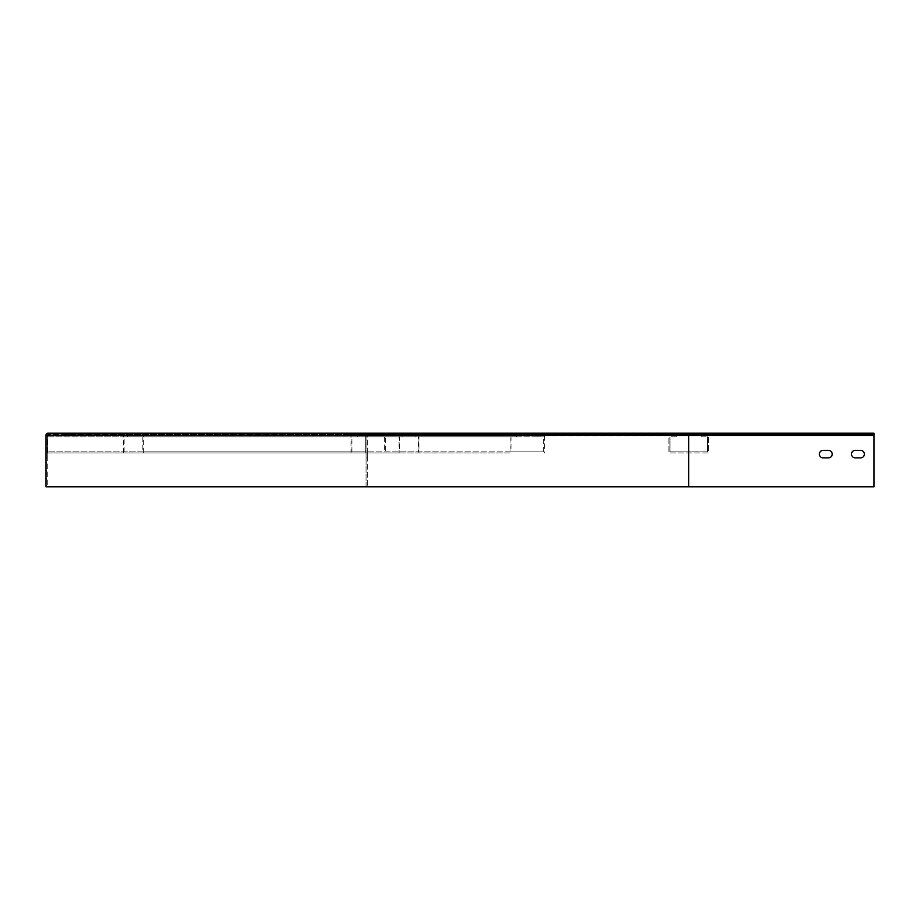 <?xml version="1.0" encoding="UTF-8"?>
<svg xmlns="http://www.w3.org/2000/svg" width="920" height="920" viewBox="0 0 920 920"><rect width="100%" height="100%" fill="white"/><g stroke="black" fill="none" stroke-linecap="round" stroke-linejoin="round"><path stroke-width="0.69" stroke-dasharray="4.6 3.45" d="M47.288 435.148L688.689 435.148L688.689 486.784L47.288 486.784L47.288 435.148A0.644 0.644 0 0 1 47.932 434.504L688.689 434.504L63.135 434.504L63.135 435.792L67.206 435.792A1.288 1.288 0 0 0 68.494 434.504A1.288 1.288 0 0 0 67.206 433.216L688.689 433.216L688.689 435.792L676.372 435.792L708.504 435.792L708.504 452.928L668.874 452.928L668.874 435.792L47.61 435.792L63.261 435.792L47.61 435.792L47.61 452.928L47.61 435.792L63.135 435.792L63.135 434.504L47.932 434.504A0.644 0.644 0 0 0 47.288 435.148L47.288 486.784L46 486.784L46 435.148A1.932 1.932 0 0 1 47.932 433.216L67.206 433.216A1.288 1.288 0 0 1 68.494 434.504A1.288 1.288 0 0 1 67.206 435.792L874 435.792L874 434.504L874 486.784L874 433.216L874 486.784L367.344 486.784L367.344 435.148A1.932 1.932 0 0 0 365.412 433.216L346.138 433.216A1.288 1.288 0 0 0 344.85 434.504A1.288 1.288 0 0 0 346.138 435.792L350.209 435.792L350.209 434.504L365.412 434.504A0.644 0.644 0 0 1 366.056 435.148L366.056 486.784L367.344 486.784L367.344 435.148A1.932 1.932 0 0 0 365.412 433.216M708.504 435.792L874 435.792L701.005 435.792L874 435.792L874 433.216L688.689 433.216L874 433.216L688.689 433.216L688.689 435.792L708.504 435.792L708.504 452.928L668.874 452.928L668.874 435.792L676.372 435.792L676.372 436.862L669.944 436.862L676.372 436.862L676.372 435.792L708.504 435.792M367.344 435.792L528.195 435.792L367.344 435.792M415.161 435.792L516.545 435.792L401.913 435.792L415.161 435.792L415.161 436.862L139.656 436.862L139.656 435.792L143.405 435.792L143.405 452.928L123.59 452.928L123.59 435.792L140.898 435.792L127.34 435.792L127.34 436.862L402.845 436.862L127.34 436.862M139.656 435.792L143.405 435.792M537.878 435.792L530.231 435.792L537.878 435.792L537.878 436.862L378.822 436.862L378.822 435.792L385.308 435.792L385.308 452.928L350.991 452.928L350.991 435.792L365.309 435.792L357.478 435.792L357.478 436.862L516.545 436.862L357.478 436.862M378.822 435.792L385.308 435.792M46 450.363L46 457.861L46 450.363L47.288 450.363L47.288 457.861L47.288 450.363L47.288 457.861L47.288 450.363L46 450.363M346.138 433.216A1.288 1.288 0 0 0 344.85 434.504A1.288 1.288 0 0 0 346.138 435.792L350.428 435.792L350.209 434.504L688.689 434.504L688.689 435.792L688.689 434.504L874 434.504L365.412 434.504A0.644 0.644 0 0 1 366.056 435.148L366.056 486.784L874 486.784L688.689 486.784L688.689 435.148L874 435.148L367.344 435.148M47.288 457.861L46 457.861L47.288 457.861M860.614 450.363A3.749 3.749 0 0 1 864.363 454.112A3.749 3.749 0 0 1 860.614 457.861L855.255 457.861A3.749 3.749 0 0 1 851.506 454.112A3.749 3.749 0 0 1 855.255 450.363L860.614 450.363A3.749 3.749 0 0 1 864.363 454.112A3.749 3.749 0 0 1 860.614 457.861L855.255 457.861A3.749 3.749 0 0 1 851.506 454.112A3.749 3.749 0 0 1 855.255 450.363L860.614 450.363A3.749 3.749 0 0 1 864.363 454.112A3.749 3.749 0 0 1 860.614 457.861L855.255 457.861A3.749 3.749 0 0 1 851.506 454.112A3.749 3.749 0 0 1 855.255 450.363L860.614 450.363M823.124 450.363L828.471 450.363A3.749 3.749 0 0 1 832.22 454.112A3.749 3.749 0 0 1 828.471 457.861L823.124 457.861A3.749 3.749 0 0 1 819.375 454.112A3.749 3.749 0 0 1 823.124 450.363L828.471 450.363A3.749 3.749 0 0 1 832.22 454.112A3.749 3.749 0 0 1 828.471 457.861L823.124 457.861A3.749 3.749 0 0 1 819.375 454.112A3.749 3.749 0 0 1 823.124 450.363L828.471 450.363A3.749 3.749 0 0 1 832.22 454.112A3.749 3.749 0 0 1 828.471 457.861L823.124 457.861M123.59 435.792L127.34 435.792M350.991 435.792L357.478 435.792M402.845 435.792L382.616 435.792L402.845 435.792L402.845 436.862M123.59 452.928L399.096 452.928L399.096 435.792M143.405 452.928L399.096 452.928M418.91 435.792L418.91 452.928M415.161 436.862L418.381 436.862L418.381 451.858L399.636 451.858L399.636 436.862M139.656 436.862L418.381 436.862M142.864 436.862L142.864 451.858L418.381 451.858M142.864 451.858L399.636 451.858M124.12 451.858L124.12 436.862M350.784 435.792L365.734 435.792L365.734 452.928L365.734 435.792L350.784 435.792M366.056 435.148L874 434.504L688.689 434.504L688.689 486.784M346.138 435.792L67.206 435.792L346.138 435.792M367.344 450.363L367.344 457.861L367.344 450.363L367.344 457.861L367.344 450.363L366.056 450.363L366.056 457.861L366.056 450.363L366.056 457.861L366.056 450.363L367.344 450.363M366.056 457.861L367.344 457.861L366.056 457.861M701.005 436.862L701.005 435.792L701.005 436.862L707.434 436.862L707.434 451.858L669.944 451.858L669.944 436.862L669.944 451.858L707.434 451.858L707.434 436.862L701.005 436.862M516.545 435.792L516.545 436.862M350.991 452.928L510.048 452.928L510.048 435.792M385.308 452.928L510.048 452.928M544.375 435.792L544.375 452.928M537.878 436.862L543.444 436.862L543.444 451.858L510.979 451.858L510.979 436.862M378.822 436.862L543.444 436.862M384.387 436.862L384.387 451.858L543.444 451.858M384.387 451.858L510.979 451.858M351.911 451.858L351.911 436.862M47.61 436.862L365.734 436.862L365.734 451.858L365.734 436.862L47.61 436.862L365.734 436.862L47.61 436.862L47.61 451.858L365.734 451.858L47.61 451.858L47.61 436.862M47.61 452.928L365.734 452.928L47.61 452.928M874 435.148L688.689 435.148L688.689 433.216"/><path stroke-width="1.38" d="M688.689 486.784L46 486.784L46 435.148A1.932 1.932 0 0 1 47.932 433.216L874 433.216L874 486.784L688.689 486.784L688.689 433.216L346.138 433.216M46 450.363L46 457.861L46 450.363M860.614 450.363A3.749 3.749 0 0 1 864.363 454.112A3.749 3.749 0 0 1 860.614 457.861L855.255 457.861A3.749 3.749 0 0 1 851.506 454.112A3.749 3.749 0 0 1 855.255 450.363L860.614 450.363M828.471 450.363A3.749 3.749 0 0 1 832.22 454.112A3.749 3.749 0 0 1 828.471 457.861L823.124 457.861A3.749 3.749 0 0 1 819.375 454.112A3.749 3.749 0 0 1 823.124 450.363L828.471 450.363M688.689 433.216L365.412 433.216M823.124 457.861A3.749 3.749 0 0 1 819.375 454.112A3.749 3.749 0 0 1 823.124 450.363M46 435.148L874 435.148"/></g></svg>
